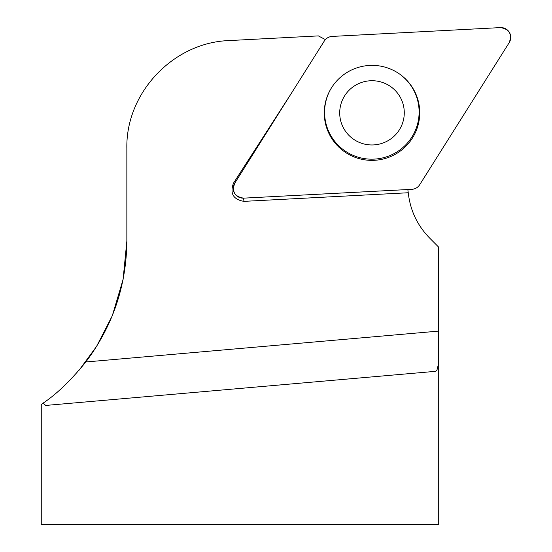 <?xml version="1.0" encoding="UTF-8"?>
<svg xmlns="http://www.w3.org/2000/svg" width="552" height="552" viewBox="0 0 552 552"><rect width="100%" height="100%" fill="white"/><g stroke="black" fill="none" stroke-linecap="round" stroke-linejoin="round"><path stroke-width="0.83" d="M41.283 404.464L43.187 403.07L45.671 405.444L435.562 371.33L436.929 370.247L438.205 365.072L438.667 356.116L438.661 247.137L429.587 238.015C417.291 225.375 410.184 210.284 408.259 192.751L407.838 189.543M325.39 39.599L318.366 35.901L228.956 40.586C173.438 42.428 125.787 92.639 126.856 148.177L126.856 241.038L123.082 279.478L112.325 315.634M112.187 315.979L96.552 346.421L78.722 370.702M41.262 404.464L41.262 524.4L438.716 524.4L438.716 349.657M126.856 241.038C126.408 285.846 112.725 326.156 85.815 361.981C70.829 380.445 56.621 394.142 43.187 403.07M408.259 192.751L243.943 201.363C233.22 199.507 229.729 193.441 233.482 183.174L290.842 94.144M243.605 198.147L411.84 189.329A9.86 9.805 168.2 0 0 419.692 184.734L509.241 42.587A9.86 9.805 168.2 0 0 500.402 27.6L332.159 36.418A9.86 9.805 168.2 0 0 324.307 41.014L234.759 183.16A9.86 9.805 168.2 0 0 243.605 198.147L243.943 201.363M330.524 89.438A47.272 47.01 168.2 0 0 403.139 147.329A47.272 47.01 168.2 0 0 400.614 74.782M344.144 129.147A32.292 32.113 168.2 0 0 388.325 140.512A32.292 32.113 168.2 0 0 399.841 96.531A32.292 32.113 168.2 0 0 355.661 85.167A32.292 32.113 168.2 0 0 344.144 129.147M413.186 88.755A47.755 47.493 168.2 0 0 330.386 89.679A47.755 47.493 168.2 0 0 396.15 153.794A47.755 47.493 168.2 0 0 413.186 88.755M332.194 36.418C328.806 36.68 326.17 38.219 324.286 41.048L234.772 183.14C231.681 191.682 234.635 196.684 243.632 198.147L411.806 189.336C415.201 189.067 417.836 187.528 419.713 184.706L509.227 42.607C512.318 34.065 509.365 29.063 500.374 27.6L332.194 36.418M438.661 331.103L85.815 361.981M435.562 371.33L45.671 405.444M233.482 183.174L234.759 183.16"/></g></svg>
